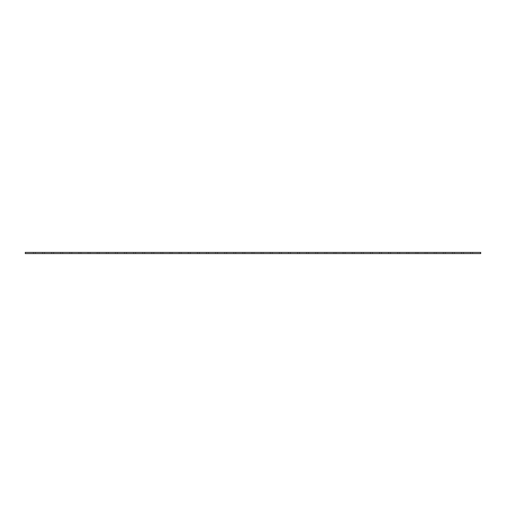 <?xml version="1.0" encoding="UTF-8"?>
<svg xmlns="http://www.w3.org/2000/svg" width="506" height="506" viewBox="0 0 506 506"><rect width="100%" height="100%" fill="white"/><g stroke="black" fill="none" stroke-linecap="round" stroke-linejoin="round"><path stroke-width="0.38" stroke-dasharray="2.53 1.9" d="M472.579 252.393L470.605 252.393L472.579 252.393L472.579 253.607L470.605 253.607L472.579 253.607L472.579 252.393M454.363 252.393L452.389 252.393L454.363 252.393L454.363 253.607L452.389 253.607L454.363 253.607L454.363 252.393M436.147 252.393L434.173 252.393L436.147 252.393L436.147 253.607L434.173 253.607L436.147 253.607L436.147 252.393M417.931 252.393L415.957 252.393L417.931 252.393L417.931 253.607L415.957 253.607L417.931 253.607L417.931 252.393M399.715 252.393L397.741 252.393L399.715 252.393L399.715 253.607L397.741 253.607L399.715 253.607L399.715 252.393M381.499 252.393L379.525 252.393L381.499 252.393L381.499 253.607L379.525 253.607L381.499 253.607L381.499 252.393M363.283 252.393L361.309 252.393L363.283 252.393L363.283 253.607L361.309 253.607L363.283 253.607L363.283 252.393M345.067 252.393L343.093 252.393L345.067 252.393L345.067 253.607L343.093 253.607L345.067 253.607L345.067 252.393M326.851 252.393L324.877 252.393L326.851 252.393L326.851 253.607L324.877 253.607L326.851 253.607L326.851 252.393M308.635 252.393L306.661 252.393L308.635 252.393L308.635 253.607L306.661 253.607L308.635 253.607L308.635 252.393M290.419 252.393L288.445 252.393L290.419 252.393L290.419 253.607L288.445 253.607L290.419 253.607L290.419 252.393M272.203 252.393L270.229 252.393L272.203 252.393L272.203 253.607L270.229 253.607L272.203 253.607L272.203 252.393M253.987 252.393L252.013 252.393L253.987 252.393L253.987 253.607L252.013 253.607L253.987 253.607L253.987 252.393M235.771 252.393L233.797 252.393L235.771 252.393L235.771 253.607L233.797 253.607L235.771 253.607L235.771 252.393M217.555 252.393L215.581 252.393L217.555 252.393L217.555 253.607L215.581 253.607L217.555 253.607L217.555 252.393M199.339 252.393L197.365 252.393L199.339 252.393L199.339 253.607L197.365 253.607L199.339 253.607L199.339 252.393M181.123 252.393L179.149 252.393L181.123 252.393L181.123 253.607L179.149 253.607L181.123 253.607L181.123 252.393M162.907 252.393L160.933 252.393L162.907 252.393L162.907 253.607L160.933 253.607L162.907 253.607L162.907 252.393M144.691 252.393L142.717 252.393L144.691 252.393L144.691 253.607L142.717 253.607L144.691 253.607L144.691 252.393M126.475 252.393L124.501 252.393L126.475 252.393L126.475 253.607L124.501 253.607L126.475 253.607L126.475 252.393M108.259 252.393L106.285 252.393L108.259 252.393L108.259 253.607L106.285 253.607L108.259 253.607L108.259 252.393M90.043 252.393L88.069 252.393L90.043 252.393L90.043 253.607L88.069 253.607L90.043 253.607L90.043 252.393M62.719 252.393L60.745 252.393L62.719 252.393L62.719 253.607L60.745 253.607L62.719 253.607L62.719 252.393M44.503 252.393L42.529 252.393L44.503 252.393L44.503 253.607L42.529 253.607L44.503 253.607L44.503 252.393M71.827 252.393L69.853 252.393L71.827 252.393L71.827 253.607L69.853 253.607L71.827 253.607L71.827 252.393M25.3 252.393L480.7 252.393L480.7 253.607L25.3 253.607L25.3 252.393M35.395 252.393L33.421 252.393L35.395 252.393L35.395 253.607L33.421 253.607L35.395 253.607L35.395 252.393M53.611 252.393L51.637 252.393L53.611 252.393L53.611 253.607L51.637 253.607L53.611 253.607L53.611 252.393M80.935 252.393L78.961 252.393L80.935 252.393L80.935 253.607L78.961 253.607L80.935 253.607L80.935 252.393M99.151 252.393L97.177 252.393L99.151 252.393L99.151 253.607L97.177 253.607L99.151 253.607L99.151 252.393M117.367 252.393L115.393 252.393L117.367 252.393L117.367 253.607L115.393 253.607L117.367 253.607L117.367 252.393M135.583 252.393L133.609 252.393L135.583 252.393L135.583 253.607L133.609 253.607L135.583 253.607L135.583 252.393M153.799 252.393L151.825 252.393L153.799 252.393L153.799 253.607L151.825 253.607L153.799 253.607L153.799 252.393M172.015 252.393L170.041 252.393L172.015 252.393L172.015 253.607L170.041 253.607L172.015 253.607L172.015 252.393M190.231 252.393L188.257 252.393L190.231 252.393L190.231 253.607L188.257 253.607L190.231 253.607L190.231 252.393M208.447 252.393L206.473 252.393L208.447 252.393L208.447 253.607L206.473 253.607L208.447 253.607L208.447 252.393M226.663 252.393L224.689 252.393L226.663 252.393L226.663 253.607L224.689 253.607L226.663 253.607L226.663 252.393M244.879 252.393L242.905 252.393L244.879 252.393L244.879 253.607L242.905 253.607L244.879 253.607L244.879 252.393M263.095 252.393L261.121 252.393L263.095 252.393L263.095 253.607L261.121 253.607L263.095 253.607L263.095 252.393M281.311 252.393L279.337 252.393L281.311 252.393L281.311 253.607L279.337 253.607L281.311 253.607L281.311 252.393M299.527 252.393L297.553 252.393L299.527 252.393L299.527 253.607L297.553 253.607L299.527 253.607L299.527 252.393M317.743 252.393L315.769 252.393L317.743 252.393L317.743 253.607L315.769 253.607L317.743 253.607L317.743 252.393M335.959 252.393L333.985 252.393L335.959 252.393L335.959 253.607L333.985 253.607L335.959 253.607L335.959 252.393M354.175 252.393L352.201 252.393L354.175 252.393L354.175 253.607L352.201 253.607L354.175 253.607L354.175 252.393M372.391 252.393L370.417 252.393L372.391 252.393L372.391 253.607L370.417 253.607L372.391 253.607L372.391 252.393M390.607 252.393L388.633 252.393L390.607 252.393L390.607 253.607L388.633 253.607L390.607 253.607L390.607 252.393M408.823 252.393L406.849 252.393L408.823 252.393L408.823 253.607L406.849 253.607L408.823 253.607L408.823 252.393M427.039 252.393L425.065 252.393L427.039 252.393L427.039 253.607L425.065 253.607L427.039 253.607L427.039 252.393M445.255 252.393L443.281 252.393L445.255 252.393L445.255 253.607L443.281 253.607L445.255 253.607L445.255 252.393M463.471 252.393L461.497 252.393L463.471 252.393L463.471 253.607L461.497 253.607L463.471 253.607L463.471 252.393M69.853 253.607L69.853 252.393L69.853 253.607M33.421 253.607L33.421 252.393L33.421 253.607M42.529 253.607L42.529 252.393L42.529 253.607M51.637 253.607L51.637 252.393L51.637 253.607M60.745 253.607L60.745 252.393L60.745 253.607M78.961 253.607L78.961 252.393L78.961 253.607M88.069 253.607L88.069 252.393L88.069 253.607M97.177 253.607L97.177 252.393L97.177 253.607M106.285 253.607L106.285 252.393L106.285 253.607M115.393 253.607L115.393 252.393L115.393 253.607M124.501 253.607L124.501 252.393L124.501 253.607M133.609 253.607L133.609 252.393L133.609 253.607M142.717 253.607L142.717 252.393L142.717 253.607M151.825 253.607L151.825 252.393L151.825 253.607M160.933 253.607L160.933 252.393L160.933 253.607M170.041 253.607L170.041 252.393L170.041 253.607M179.149 253.607L179.149 252.393L179.149 253.607M188.257 253.607L188.257 252.393L188.257 253.607M197.365 253.607L197.365 252.393L197.365 253.607M206.473 253.607L206.473 252.393L206.473 253.607M215.581 253.607L215.581 252.393L215.581 253.607M224.689 253.607L224.689 252.393L224.689 253.607M233.797 253.607L233.797 252.393L233.797 253.607M242.905 253.607L242.905 252.393L242.905 253.607M252.013 253.607L252.013 252.393L252.013 253.607M261.121 253.607L261.121 252.393L261.121 253.607M270.229 253.607L270.229 252.393L270.229 253.607M279.337 253.607L279.337 252.393L279.337 253.607M288.445 253.607L288.445 252.393L288.445 253.607M297.553 253.607L297.553 252.393L297.553 253.607M306.661 253.607L306.661 252.393L306.661 253.607M315.769 253.607L315.769 252.393L315.769 253.607M324.877 253.607L324.877 252.393L324.877 253.607M333.985 253.607L333.985 252.393L333.985 253.607M343.093 253.607L343.093 252.393L343.093 253.607M352.201 253.607L352.201 252.393L352.201 253.607M361.309 253.607L361.309 252.393L361.309 253.607M370.417 253.607L370.417 252.393L370.417 253.607M379.525 253.607L379.525 252.393L379.525 253.607M388.633 253.607L388.633 252.393L388.633 253.607M397.741 253.607L397.741 252.393L397.741 253.607M406.849 253.607L406.849 252.393L406.849 253.607M415.957 253.607L415.957 252.393L415.957 253.607M425.065 253.607L425.065 252.393L425.065 253.607M434.173 253.607L434.173 252.393L434.173 253.607M443.281 253.607L443.281 252.393L443.281 253.607M452.389 253.607L452.389 252.393L452.389 253.607M461.497 253.607L461.497 252.393L461.497 253.607M470.605 253.607L470.605 252.393L470.605 253.607"/><path stroke-width="0.76" d="M480.7 252.393L25.3 252.393L25.3 253.607L480.7 253.607L480.7 252.393"/></g></svg>
